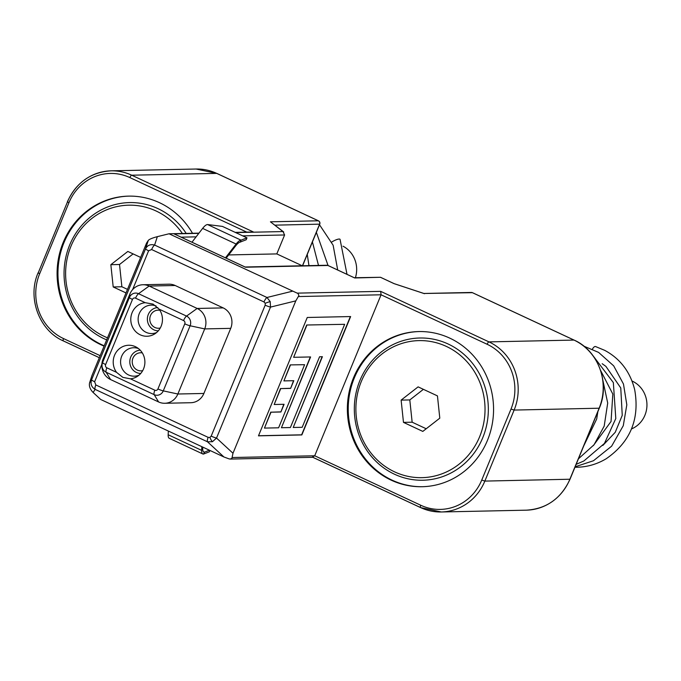 <?xml version="1.0" encoding="UTF-8"?>
<svg xmlns="http://www.w3.org/2000/svg" width="681" height="681" viewBox="0 0 681 681"><rect width="100%" height="100%" fill="white"/><g stroke="black" fill="none" stroke-linecap="round" stroke-linejoin="round"><path stroke-width="1.02" d="M186.194 233.413A71.13 67.01 -91.2 0 0 184.994 231.634A71.13 67.01 -91.2 0 0 91.297 216.328A71.13 67.01 -91.2 0 0 77.115 315.746A71.13 67.01 -91.2 0 0 106.67 339.879M128.973 196.119A77.6 73.097 -91.2 0 0 59.29 258.712A77.6 73.097 -91.2 0 0 101.784 344.714A77.6 73.097 -91.2 0 0 104.227 345.795M182.38 233.489A68.543 64.576 -91.2 0 0 182.167 233.183A68.543 64.576 -91.2 0 0 91.875 218.431A68.543 64.576 -91.2 0 0 78.213 314.239A68.543 64.576 -91.2 0 0 107.513 337.827M140.652 257.418L127.841 251.442L110.85 264.688L113.199 286.956L126.019 292.932M133.118 253.902L119.524 264.5L121.873 286.769L127.483 289.382M121.873 286.769L113.199 286.956M119.524 264.5L110.85 264.688M631.525 428.919A25.869 24.363 -91.2 0 0 646.95 405.169A25.869 24.363 -91.2 0 0 631.985 380.994M427.651 477.27A68.543 64.576 -91.2 0 0 484.634 401.679A68.543 64.576 -91.2 0 0 413.273 341.002A68.543 64.576 -91.2 0 0 356.291 416.602A68.543 64.576 -91.2 0 0 427.651 477.27M413.869 338.414A71.13 67.01 88.8 0 1 487.928 401.381A71.13 67.01 88.8 0 1 428.792 479.824A71.13 67.01 88.8 0 1 354.733 416.857A71.13 67.01 88.8 0 1 413.869 338.414M418.108 386.868L401.126 400.113L403.475 422.382L422.816 431.405L439.798 418.16L437.449 395.891L418.108 386.868M423.395 389.336L409.8 399.934L401.126 400.113M409.8 399.934L412.15 422.194L426.204 428.758M412.15 422.194L403.475 422.382M595.926 346.757A6.469 2.571 106.8 0 0 595.628 346.578A6.469 2.571 106.8 0 0 595.296 346.51A6.469 2.571 106.8 0 0 592.41 349.149M419.241 331.553A77.6 73.097 -91.2 0 0 349.566 394.137A77.6 73.097 -91.2 0 0 392.06 480.139A77.6 73.097 -91.2 0 0 422.543 486.711M354.256 277.763L327.91 265.471L245.5 267.224L174.047 233.889L198.801 233.362M354.273 277.737L380.517 277.286L354.699 277.967M245.058 267.02L245.5 267.224M174.915 234.29L174.047 233.889M235.652 232.579L282.99 231.566L283.722 231.983L270.425 221.81L318.325 220.797A2.588 0.783 -65 0 1 318.444 220.814A2.588 0.783 -65 0 1 318.555 220.916M270.425 221.81L282.99 231.566L284.607 234.971L242.7 235.864M290.464 365.007L283.909 380.909L293.8 380.696L290.634 388.391L280.742 388.596L274.188 404.497L284.079 404.293L280.904 411.988L271.012 412.192L264.458 428.094L278.606 427.796L304.603 364.701L290.242 364.897L283.909 380.909M306.91 325.109L293.639 357.312L310.596 356.946L281.423 427.736L290.395 427.54L319.576 356.759L322.394 356.699L293.222 427.481L302.194 427.293L344.646 324.309L306.688 325.007L293.639 357.312M293.537 380.705L290.634 388.391M290.404 388.281L280.742 388.596M280.521 388.493L274.188 404.497M283.807 404.293L280.904 411.988M280.683 411.877L271.012 412.192M270.791 412.09L264.458 428.094M290.242 364.897L304.603 364.701M310.332 356.955L281.423 427.736M322.13 356.708L293.222 427.481M306.688 325.007L344.646 324.309M258.516 435.738L301.623 434.827L350.366 316.563M258.474 435.849L301.845 434.929L350.638 316.554L307.259 317.482L258.474 435.849M148.62 250.778A5.176 0.732 -157.6 0 1 145.564 248.795L148.296 240.393C149.437 239.184 152.45 237.941 157.345 236.656L154.604 245.058A5.176 1.575 115 0 0 151.633 249.535L148.62 250.778L132.599 289.646M198.971 233.14L169.033 233.779L297.963 293.502L298.916 295.503L295.792 300.874L270.51 307.097L270.204 301.606L266.969 297.486L154.604 245.058C150.467 243.977 147.454 245.22 145.564 248.795L91.586 379.768A5.176 0.732 22.4 0 0 94.633 381.743L95.817 384.952A5.176 1.575 115 0 0 95.127 389.379L93.118 392.477C90.062 389.311 88.879 386.11 89.577 382.867L91.586 379.768C90.292 383.88 91.475 387.089 95.127 389.379L207.484 441.799A5.176 1.575 -65 0 1 208.173 437.372L209.935 437.432A5.176 1.626 67.6 0 0 212.455 441.705L216.532 438.062L232.987 453.248L231.949 458.126L231.217 458.841L229.369 458.985L223.938 456.985L100.728 399.492L93.118 392.477M265.173 305.165L211.187 436.129A5.176 0.732 22.4 0 0 216.532 438.062L270.51 307.097A5.176 0.732 -157.6 0 1 265.173 305.165L265.224 303.292A5.176 0.596 -20.2 0 1 270.204 301.606M223.938 456.985L207.484 441.799L212.455 441.705M148.296 240.393L146.577 243.057L91.926 375.631L89.577 382.867M169.033 233.779L157.345 236.656M38.272 272.74L67.547 201.721A51.73 48.734 88.8 0 1 111.097 170.829A51.73 48.734 88.8 0 1 131.714 175.204L253.409 231.983L235.209 232.366M151.633 249.535L263.99 301.955A5.176 1.575 -65 0 1 266.969 297.486L292.243 291.264M295.792 300.874L232.987 453.248M297.197 293.136L380.679 291.357L381.071 294.788L298.457 296.55M232.102 457.53L314.716 455.776L312.375 457.079M472.605 292.779A2.588 0.783 115 0 0 472.512 292.702A2.588 0.783 115 0 0 472.393 292.677L423.863 293.485M424.493 293.698L394.095 283.654M192.485 233.277A77.6 73.097 -91.2 0 0 159.465 202.683A77.6 73.097 -91.2 0 0 128.539 196.128A77.6 73.097 -91.2 0 0 58.464 258.499A77.6 73.097 -91.2 0 0 100.916 344.731A77.6 73.097 -91.2 0 0 104.091 346.118M228.671 254.932L276.801 253.911L284.607 234.971M153.063 304.118L159.124 309.165A16.812 15.842 88.8 0 1 154.774 333.886A16.812 15.842 88.8 0 1 140.277 334.839A16.812 15.842 88.8 0 1 130.99 316.682A16.812 15.842 88.8 0 1 145.257 302.696L153.063 304.118M156.085 305.973A14.224 13.399 -91.2 0 0 151.233 305.122A14.224 13.399 -91.2 0 0 138.388 316.554A14.224 13.399 -91.2 0 0 146.168 332.362A14.224 13.399 -91.2 0 0 151.837 333.562A14.224 13.399 -91.2 0 0 156.596 332.532M135.4 346.672A16.812 15.842 88.8 0 1 136.583 347.293A16.812 15.842 88.8 0 1 144.891 361.722A16.812 15.842 88.8 0 1 137.204 376.499A16.812 15.842 88.8 0 1 130.42 378.815L122.869 377.385L116.545 372.345A16.812 15.842 88.8 0 1 116.553 351.702A16.812 15.842 88.8 0 1 135.4 346.672M138.473 348.57A14.224 13.399 -91.2 0 0 133.672 347.736A14.224 13.399 -91.2 0 0 120.826 359.168A14.224 13.399 -91.2 0 0 128.607 374.976A14.224 13.399 -91.2 0 0 134.276 376.176A14.224 13.399 -91.2 0 0 139.035 375.146M103.061 359.108L129.892 294.005A15.518 14.616 88.8 0 1 142.959 284.743A15.518 14.616 88.8 0 1 149.148 286.054L197.158 308.45A15.518 14.616 88.8 0 1 204.7 328.906L177.86 394.01A15.518 14.616 88.8 0 1 164.793 403.271A15.518 14.616 88.8 0 1 158.613 401.96L110.603 379.564A15.518 14.616 88.8 0 1 103.061 359.108L102.584 362.564L129.424 297.461A7.346 6.921 88.8 0 1 138.532 293.698L186.534 316.095A5.176 1.575 115 0 0 183.564 320.564L159.124 309.165M142.959 284.743L168.99 284.19A15.518 14.616 88.8 0 1 175.17 285.501L149.148 286.054L138.532 293.698A5.176 1.575 115 0 0 135.553 298.167A2.486 2.341 -91.2 0 0 132.472 299.444A5.176 0.732 -157.6 0 1 129.424 297.461L129.892 294.005M203.891 393.456L230.723 328.353A15.518 14.616 88.8 0 0 223.181 307.897L197.158 308.45L186.534 316.095A7.346 6.921 88.8 0 1 190.11 325.773L163.27 390.877L177.86 394.01L203.891 393.456A15.518 14.616 88.8 0 1 190.816 402.718L164.793 403.271M312.8 457.309L420.552 507.583A2.588 0.783 115 0 1 420.781 505.259L314.716 455.776L381.071 294.788L487.128 344.271A2.588 0.783 -65 0 1 488.975 341.888A51.73 48.734 88.8 0 1 514.121 410.073L484.846 481.092A51.73 48.734 88.8 0 1 441.288 511.976A51.73 48.734 88.8 0 1 420.671 507.609A2.588 0.783 115 0 1 420.552 507.583L441.288 511.976L526.302 510.171A51.73 48.734 -91.2 0 0 569.852 479.279L599.127 408.26A51.73 48.734 -91.2 0 0 573.989 340.074L472.393 292.677A2.588 2.435 -91.2 0 0 471.363 292.455L423.905 293.468M223.181 307.897L175.17 285.501M391.192 480.165A77.6 73.097 -91.2 0 0 422.109 486.719A77.6 73.097 -91.2 0 0 492.184 424.348A77.6 73.097 -91.2 0 0 449.732 338.116A77.6 73.097 -91.2 0 0 418.815 331.562A77.6 73.097 -91.2 0 0 348.74 393.933A77.6 73.097 -91.2 0 0 391.192 480.165M347.012 274.349L340.057 239.363A6.469 1.566 152.2 0 0 339.564 239.065A6.469 1.566 152.2 0 0 331.741 242.053M355.405 277.712A25.869 24.363 -91.2 0 0 351.924 254.115A25.869 24.363 -91.2 0 0 343.011 246.199M202.793 447.111L202.725 448.473A14.131 4.299 115 0 0 203.874 452.065A14.131 4.299 115 0 0 204.521 452.193L203.449 454.091L209.39 451.784L209.944 450.447M204.521 452.193L209.39 450.192M203.449 454.091A14.131 4.299 -65 0 1 202.81 453.963A14.131 4.299 -65 0 1 201.661 450.371L201.831 446.668M202.81 453.963L169.314 438.334A14.131 4.299 -65 0 1 168.164 434.75L168.343 431.039M246.982 237.865L246.207 239.755L240.257 242.061L241.04 240.163L207.552 224.543L222.423 226.398L246.982 237.865L241.04 240.163A14.131 4.299 115 0 0 236.128 244.028L225.454 257.844M207.552 224.543A14.131 4.299 115 0 0 202.632 228.399L191.965 242.215M226.169 258.167L235.635 245.909A14.131 4.299 -65 0 1 240.546 242.053M276.801 253.911L302.236 265.777M158.298 330.838A11.637 10.964 88.8 0 1 150.637 327.467A11.637 10.964 88.8 0 1 148.092 315.014A11.637 10.964 88.8 0 1 157.813 307.574M160.265 328.021A9.049 8.53 88.8 0 1 152.34 325.629A9.049 8.53 88.8 0 1 150.765 314.988A9.049 8.53 88.8 0 1 159.89 310.306M140.729 373.452A11.637 10.964 88.8 0 1 130.309 365.28A11.637 10.964 88.8 0 1 134.455 352.273A11.637 10.964 88.8 0 1 140.235 350.187M142.704 370.634A9.049 8.53 88.8 0 1 132.982 365.493A9.049 8.53 88.8 0 1 135.859 354.392A9.049 8.53 88.8 0 1 142.32 352.92M328.123 265.564A2.588 0.783 115 0 0 328.029 265.496A2.588 0.783 115 0 0 327.91 265.471A2.588 2.435 88.8 0 0 326.88 265.25L245.066 266.995M196.102 236.852L181.155 237.167M101.878 364.182L94.633 381.743M95.817 384.952L208.173 437.372M380.679 291.357L488.975 341.888L573.989 340.074A2.588 0.783 -65 0 1 574.109 340.1A2.588 0.783 -65 0 1 574.202 340.177M511.014 409.043L514.121 410.073L599.289 408.208L570.014 479.228L484.846 481.092L481.739 480.071L511.014 409.043A49.143 46.299 -91.2 0 0 487.128 344.271M420.781 505.259A49.143 46.299 -91.2 0 0 481.739 480.071M420.458 507.507L312.868 457.309M302.449 265.769L319.585 224.202A2.588 2.435 -91.2 0 0 318.325 220.797L216.728 173.391L131.714 175.204A2.588 0.783 115 0 0 129.875 177.588A49.143 46.299 -91.2 0 0 68.909 202.776L39.634 273.796A49.143 46.299 -91.2 0 0 63.52 338.576L100.158 355.669M246.752 232.119L129.875 177.588M216.941 173.493A2.588 0.783 -65 0 0 216.847 173.417A2.588 0.783 -65 0 0 216.728 173.391A51.73 48.734 -91.2 0 0 196.111 169.024L111.097 170.829C90.896 172.106 76.323 182.423 67.385 201.772L68.909 202.776M99.332 357.678L63.41 340.926A2.588 0.783 -65 0 1 63.29 340.9C39.251 330.506 27.036 297.835 38.11 272.792L39.634 273.796M99.315 357.704L63.29 340.9A2.588 0.783 -65 0 1 63.52 338.576M302.585 265.769L319.738 224.151L274.92 225.156M196.111 169.024L216.847 173.417L318.444 220.814A2.588 2.588 0 0 1 319.738 224.151L319.661 223.989M130.42 378.815L154.851 390.213A5.176 1.575 115 0 0 154.161 394.639L106.159 372.243A7.346 6.921 88.8 0 1 102.584 362.564A5.176 0.732 -157.6 0 0 105.64 364.548A2.486 2.341 -91.2 0 0 106.849 367.817L116.545 372.345M154.851 390.213A2.486 2.341 -91.2 0 0 157.932 388.945A5.176 0.732 -157.6 0 0 163.27 390.877A7.346 6.921 88.8 0 1 154.161 394.639L158.613 401.96M230.723 328.353L204.7 328.906L190.11 325.773A5.176 0.732 -157.6 0 1 184.772 323.841A2.486 2.341 -91.2 0 0 183.564 320.564M157.932 388.945L184.772 323.841M106.849 367.817A5.176 1.575 115 0 0 106.159 372.243L110.603 379.564M145.257 302.696L135.553 298.167M132.472 299.444L105.64 364.548M569.937 479.075L570.014 479.228C561.076 498.577 546.502 508.894 526.302 510.171M599.212 408.055L599.289 408.208C610.363 383.165 598.148 350.494 574.109 340.1L472.512 292.702A2.588 2.588 0 0 0 471.363 292.455M394.154 283.679L380.73 277.414M211.187 436.129L209.935 437.432M263.99 301.955L265.224 303.292M203.364 451.648L204.394 452.133M168.164 434.75L201.661 450.371M236.128 244.028L202.632 228.399M593.313 445.655L611.053 421.471L612.815 394.052L600.642 370.541M602.864 445.442L615.249 432.29L622.247 415.35L620.766 387.966L605.903 366.378L602.191 363.714M574.951 467.251L577.045 467.251C587.465 466.979 597.177 464.144 606.201 458.747C630.427 441.986 639.91 418.909 634.649 389.523C630.112 371.664 620.11 358.598 604.66 350.323L595.628 346.578M326.88 265.25A2.588 2.588 0 0 1 328.029 265.496L354.486 277.839M245.288 267.088L174.498 234.068M230.195 459.071L313.039 457.309M380.517 277.286L394.137 283.645L424.186 293.562M308.961 265.633L307.259 254.422M318.504 265.428L312.409 241.934M328.063 265.513L316.359 232.357M337.708 270.008L333.128 245.237L319.491 224.739M306.484 215.239L301.657 212.983M583.762 445.876L596.701 418.985L597.858 411.664M578.416 458.832L594.045 444.753L604.192 426.093L607.707 403.041L602.898 380.466M576.152 464.34L583.889 460.969L604.439 443.433L615.794 418.543L613.351 382.594L592.291 354.741M575.139 466.783L593.483 460.739L611.632 446.166L623.277 425.693L626.818 404.803L623.481 384.05L613.692 365.867L598.625 352.417L583.864 346.161"/></g></svg>
